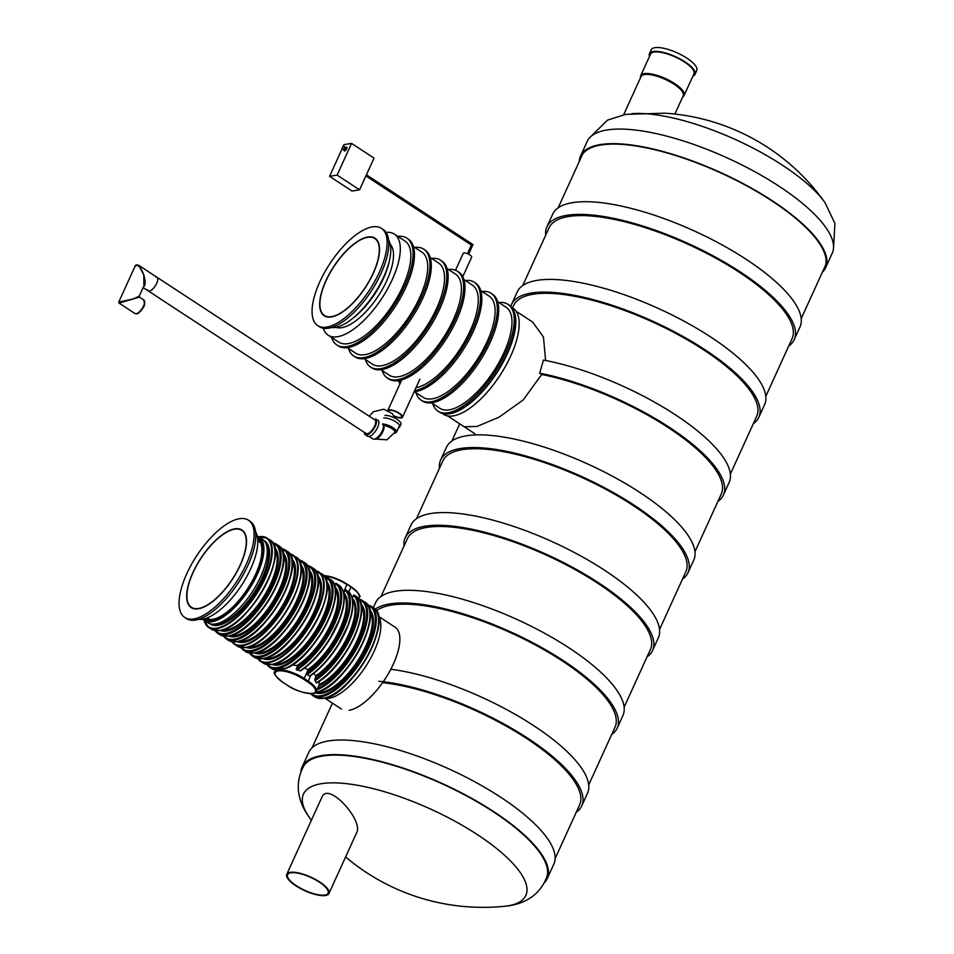 <?xml version="1.0" encoding="UTF-8"?>
<svg xmlns="http://www.w3.org/2000/svg" width="954" height="954" viewBox="0 0 954 954"><rect width="100%" height="100%" fill="white"/><g stroke="black" fill="none" stroke-linecap="round" stroke-linejoin="round"><path stroke-width="1.43" d="M382.59 682.67A133.56 42.715 24.5 0 1 519.811 734.139A133.56 42.715 24.5 0 1 579.579 804.937L555.121 858.612M378.845 681.251A135.909 43.467 24.5 0 1 519.56 733.042A135.909 43.467 24.5 0 1 581.725 805.915A135.909 43.467 24.5 0 1 576.24 812.271M390.806 669.243A135.909 43.467 24.5 0 1 528.707 722.452A135.909 43.467 24.5 0 1 587.509 793.227L581.725 805.915M376.413 610.882A133.56 42.715 24.5 0 1 521.003 637.594A133.56 42.715 24.5 0 1 614.996 727.222L588.701 784.915M464.169 426.76L476.976 426.45L499.073 417.16L523.162 400.012L541.693 374.493A133.56 42.715 24.5 0 1 670.257 428.906A133.56 42.715 24.5 0 1 721.248 494.065L694.953 551.77M717.909 501.399A135.909 43.467 24.5 0 0 723.394 495.043A135.909 43.467 24.5 0 0 671.02 428.418A135.909 43.467 24.5 0 0 539.666 373.169L541.693 374.493M539.666 373.169L543.458 360.099A135.909 43.467 24.5 0 1 675.873 415.121A135.909 43.467 24.5 0 1 729.178 482.354L723.394 495.043M512.56 307.868L513.598 305.578A133.56 42.715 24.5 0 1 652.858 322.094A133.56 42.715 24.5 0 1 756.665 416.349L730.37 474.055M545.605 360.505L543.458 337.036L532.726 322.118L516.102 311.242M375.149 609.212A135.909 43.467 24.5 0 1 522.732 637.606A135.909 43.467 24.5 0 1 617.143 728.2A135.909 43.467 24.5 0 1 611.657 734.556M314.892 696.945L323.549 698.4C351.776 696.17 395.194 618.657 373.336 607.674L371.082 606.207A53.352 21.847 123.2 0 1 360.135 662.803A53.352 21.847 123.2 0 1 312.638 695.466L314.892 696.945A53.352 21.847 -56.8 0 0 323.144 698.304A53.352 21.847 -56.8 0 0 367.29 656.125A53.352 21.847 -56.8 0 0 373.336 607.674L375.566 602.785A135.909 43.467 24.5 0 1 517.271 619.587A135.909 43.467 24.5 0 1 622.926 715.512L617.143 728.2M381.051 596.429L407.346 538.736A133.56 42.715 24.5 0 1 546.594 555.252A133.56 42.715 24.5 0 1 650.413 649.507L624.119 707.2M404.007 546.07A135.909 43.467 24.5 0 1 405.212 537.758A135.909 43.467 24.5 0 1 546.904 554.56A135.909 43.467 24.5 0 1 652.56 650.485A135.909 43.467 24.5 0 1 647.074 656.841M405.212 537.758L410.983 525.07A135.909 43.467 24.5 0 1 552.688 541.872A135.909 43.467 24.5 0 1 658.343 637.797L652.56 650.485M416.469 518.714L442.763 461.02A133.56 42.715 24.5 0 1 582.012 477.525A133.56 42.715 24.5 0 1 685.831 571.792L659.536 629.485M439.424 468.342A135.909 43.467 24.5 0 1 440.629 460.043A135.909 43.467 24.5 0 1 582.334 476.845A135.909 43.467 24.5 0 1 687.977 572.758A135.909 43.467 24.5 0 1 682.492 579.114M440.629 460.043L446.412 447.354A135.909 43.467 24.5 0 1 588.105 464.157A135.909 43.467 24.5 0 1 693.761 560.07L687.977 572.758M510.795 306.377A135.909 43.467 24.5 0 1 511.463 304.6A135.909 43.467 24.5 0 1 653.168 321.403A135.909 43.467 24.5 0 1 758.812 417.327A135.909 43.467 24.5 0 1 753.326 423.683M511.463 304.6L517.247 291.912A135.909 43.467 24.5 0 1 658.952 308.714A135.909 43.467 24.5 0 1 764.595 404.639L758.812 417.327M522.732 285.556L549.027 227.863A133.56 42.715 24.5 0 1 688.275 244.379A133.56 42.715 24.5 0 1 792.094 338.634L765.8 396.327M545.676 235.197A135.909 43.467 24.5 0 1 546.88 226.885A135.909 43.467 24.5 0 1 688.585 243.687A135.909 43.467 24.5 0 1 794.229 339.612A135.909 43.467 24.5 0 1 788.743 345.968M546.88 226.885L552.664 214.197A135.909 43.467 24.5 0 1 694.369 230.999A135.909 43.467 24.5 0 1 800.012 326.924L794.229 339.612M589.977 137.388L607.483 120.144L625.717 114.361L665.033 113.192A212.814 212.814 0 0 1 825.007 202.653A122.207 39.09 -155.5 0 0 782.387 165.173A122.207 39.09 -155.5 0 0 631.953 113.645M823.6 269.493A133.775 42.787 -155.5 0 0 824.816 267.347A133.775 42.787 -155.5 0 0 771.679 200.734A133.775 42.787 -155.5 0 0 581.344 156.396A133.775 42.787 -155.5 0 0 580.533 158.722M822.336 272.272A134.657 43.073 -155.5 0 0 825.615 267.716A134.657 43.073 -155.5 0 0 772.132 200.662A134.657 43.073 -155.5 0 0 580.545 156.027A134.657 43.073 -155.5 0 0 579.269 161.5M825.615 267.716L832.27 253.12A134.657 43.073 -155.5 0 0 778.786 186.066A134.657 43.073 -155.5 0 0 587.199 141.442L580.545 156.027M303.754 765.967A133.691 42.763 24.5 0 1 442.382 783.926A133.691 42.763 24.5 0 1 546.892 876.774C538.306 899.682 517.521 905.286 504.332 906.3A122.207 39.09 24.5 0 0 430.874 809.195A122.207 39.09 24.5 0 0 309.382 817.459C301.5 806.845 292.091 787.467 303.754 765.967M328.939 893.528L356.665 832.687C363.569 820.583 329.094 782.149 322.19 796.542L286.749 874.305A23.182 7.417 -155.5 0 0 300.164 888.365A23.182 7.417 -155.5 0 0 325.529 895.496A23.182 7.417 -155.5 0 0 328.939 893.528A23.182 7.417 -155.5 0 0 310.921 877.167A23.182 7.417 -155.5 0 0 286.749 874.305M300.88 771.75A134.657 43.073 24.5 0 1 302.12 766.992L308.762 752.396A134.657 43.073 24.5 0 1 449.167 769.043A134.657 43.073 24.5 0 1 553.845 864.085L547.191 878.67A134.657 43.073 24.5 0 1 544.4 882.724M302.12 766.992A134.657 43.073 24.5 0 1 442.513 783.639A134.657 43.073 24.5 0 1 547.191 878.67M649.543 56.31A25.019 8.002 24.5 0 1 649.471 53.615L651.212 49.811A25.019 8.002 24.5 0 1 677.292 52.899A25.019 8.002 24.5 0 1 696.742 70.56L695.013 74.364A25.019 8.002 24.5 0 1 692.926 76.081M649.471 53.615A25.019 8.002 24.5 0 1 675.563 56.715A25.019 8.002 24.5 0 1 695.013 74.364M640.575 77.572A23.838 7.62 24.5 0 1 640.718 75.676L650.545 54.104A23.838 7.62 24.5 0 1 675.408 57.049A23.838 7.62 24.5 0 1 693.94 73.875L684.101 95.448A23.838 7.62 24.5 0 1 682.766 96.795M640.718 75.676A23.838 7.62 24.5 0 1 665.57 78.622A23.838 7.62 24.5 0 1 684.101 95.448M623.654 114.718L641.064 76.523A23.182 7.417 24.5 0 1 665.224 79.385A23.182 7.417 24.5 0 1 683.243 95.746L674.895 114.063M324.837 895.043A22.264 7.119 -155.5 0 0 328.104 893.147A22.264 7.119 -155.5 0 0 310.789 877.441A22.264 7.119 -155.5 0 0 287.583 874.687A22.264 7.119 -155.5 0 0 300.474 888.186A22.264 7.119 -155.5 0 0 324.837 895.043M349.033 710.313A48.94 20.034 -56.8 0 0 389.53 671.628A48.94 20.034 -56.8 0 0 395.063 627.183L378.798 616.534M244.832 571.732A53.352 21.847 123.2 0 1 230.546 593.543M255.636 531.903A53.352 21.847 123.2 0 1 241.612 585.207A53.352 21.847 123.2 0 1 198.372 619.373M377.832 279.892A53.352 21.847 123.2 0 1 363.546 301.702M388.636 240.074A53.352 21.847 123.2 0 1 374.612 293.367A53.352 21.847 123.2 0 1 331.372 327.532M467.472 253.692L471.407 245.047L472.993 244.582L471.407 245.047L365.895 175.965M455.523 270.232L463.215 253.359A4.639 1.479 24.5 0 1 468.044 253.931A4.639 1.479 24.5 0 1 471.646 257.21L462.762 276.696M375.721 418.734A9.564 3.911 123.2 0 1 375.387 425.937A9.564 3.911 123.2 0 1 365.239 434.738A9.564 3.911 123.2 0 1 364.297 432.365M147.417 289.777A8.097 3.315 -56.8 0 0 148.108 290.827A8.097 3.315 -56.8 0 0 151.698 289.885A8.097 3.315 -56.8 0 0 156.897 282.909A8.097 3.315 -56.8 0 0 156.969 277.28L374.91 419.963A8.097 3.315 123.2 0 1 374.624 426.068A8.097 3.315 123.2 0 1 366.038 433.51A8.097 3.315 123.2 0 1 365.418 432.663M377.963 420.201A9.564 3.911 123.2 0 1 377.629 427.416A9.564 3.911 123.2 0 1 367.481 436.216L365.239 434.738M382.614 424.136A8.825 3.613 123.2 0 1 382.304 430.779A8.825 3.613 123.2 0 1 372.942 438.912L369.15 436.419M374.588 439.078A8.097 3.315 -56.8 0 0 381.564 433.998A8.097 3.315 -56.8 0 0 383.425 425.567A7.358 2.349 24.5 0 1 391.927 428.632A7.358 2.349 24.5 0 1 394.849 432.293L395.29 431.315M394.348 433.283A8.097 2.588 -155.5 0 0 395.516 432.603A8.097 2.588 -155.5 0 0 391.76 428.227A8.097 2.588 -155.5 0 0 383.341 425.174M395.314 432.889A8.825 2.826 -155.5 0 0 396.53 432.15A8.825 2.826 -155.5 0 0 391.927 427.082A8.825 2.826 -155.5 0 0 382.435 424.017M398.641 427.511A9.564 3.065 -155.5 0 0 399.809 426.748A9.564 3.065 -155.5 0 0 394.264 420.941A9.564 3.065 -155.5 0 0 383.794 417.995M399.809 426.748L400.954 424.208A9.564 3.065 -155.5 0 0 395.421 418.401A9.564 3.065 -155.5 0 0 384.951 415.455M143.398 286.987C145.545 285.711 145.688 281.692 143.827 274.955L138.843 265.415L156.969 277.28A8.097 3.315 -56.8 0 0 155.74 277.077M156.969 277.28A8.097 3.315 123.2 0 1 155.311 285.866A8.097 3.315 123.2 0 1 148.108 290.827L366.038 433.51M143.792 299.961L144.555 304.35C145.008 306.341 138.068 314.82 136.589 313.794L134.931 313.496A8.097 3.315 123.2 0 0 136.183 313.711A8.097 3.315 123.2 0 0 142.873 307.307A8.097 3.315 123.2 0 0 143.792 299.961L139.439 297.099L132.844 299.067L139.177 296.229L143.911 285.854L143.827 274.955C140.512 266.56 137.543 263.757 134.919 266.56C135.42 264.83 136.732 264.449 138.843 265.415L136.601 265.224M118.713 302.108L132.844 299.067L119 303.074L118.713 302.108L134.919 266.56M388.683 410.9A7.119 2.278 24.5 0 1 396.148 411.842A7.119 2.278 24.5 0 1 401.634 416.85A7.119 2.278 24.5 0 1 400.585 417.458A7.119 2.278 24.5 0 1 394.074 415.908M401.753 379.883L387.813 410.458A8.097 2.588 24.5 0 1 396.351 411.591A8.097 2.588 24.5 0 1 402.516 417.256A8.097 2.588 24.5 0 1 401.324 417.935A8.097 2.588 24.5 0 1 394.384 416.385M378.297 615.759A49.93 20.439 123.2 0 1 365.704 666.441A49.93 20.439 123.2 0 1 324.288 698.268M497.642 301.702L506.037 307.2A60.412 24.732 123.2 0 1 510.855 332.219A60.412 24.732 123.2 0 1 479.135 389.888A60.412 24.732 123.2 0 1 439.854 408.288L431.458 402.791M480.792 290.672L489.187 296.169A60.412 24.732 123.2 0 1 494.005 321.188A60.412 24.732 123.2 0 1 462.285 378.857A60.412 24.732 123.2 0 1 423.004 397.258L414.608 391.76M463.942 279.641L472.337 285.139A60.412 24.732 123.2 0 1 477.155 310.157A60.412 24.732 123.2 0 1 415.98 387.694M447.092 268.611L455.487 274.108A60.412 24.732 123.2 0 1 460.305 299.115A60.412 24.732 123.2 0 1 428.584 356.796A60.412 24.732 123.2 0 1 389.304 375.196L380.908 369.699M430.242 257.568L438.637 263.077A60.412 24.732 123.2 0 1 443.455 288.084A60.412 24.732 123.2 0 1 411.734 345.765A60.412 24.732 123.2 0 1 372.454 364.166L364.058 358.668M413.38 246.537L421.787 252.047A60.412 24.732 123.2 0 1 426.605 277.054A60.412 24.732 123.2 0 1 394.884 334.735A60.412 24.732 123.2 0 1 355.603 353.135L347.196 347.626M386.072 232.406A60.412 24.732 123.2 0 1 394.372 234.1L404.937 241.004A60.412 24.732 123.2 0 1 392.535 305.101A60.412 24.732 123.2 0 1 338.753 342.104L328.188 335.188A60.412 24.732 123.2 0 1 323.323 328.248M394.372 234.1A60.412 24.732 123.2 0 1 399.189 259.106A60.412 24.732 123.2 0 1 367.469 316.788A60.412 24.732 123.2 0 1 328.188 335.188M331.646 337.454A63.87 26.152 -56.8 0 0 336.857 344.99A63.87 26.152 -56.8 0 0 378.38 325.541A63.87 26.152 -56.8 0 0 411.925 264.556A63.87 26.152 -56.8 0 0 406.833 238.118A63.87 26.152 -56.8 0 0 397.83 236.365M336.857 344.99L338.205 345.873A63.87 26.152 -56.8 0 0 379.74 326.423A63.87 26.152 -56.8 0 0 413.273 265.439A63.87 26.152 -56.8 0 0 408.181 239.001L406.833 238.118M348.508 348.484A63.87 26.152 -56.8 0 0 353.707 356.021L355.055 356.903A63.87 26.152 -56.8 0 0 396.59 337.454A63.87 26.152 -56.8 0 0 430.123 276.481A63.87 26.152 -56.8 0 0 425.031 250.031L423.683 249.149A63.87 26.152 -56.8 0 0 414.692 247.396M353.707 356.021A63.87 26.152 -56.8 0 0 395.242 336.571A63.87 26.152 -56.8 0 0 428.775 275.599A63.87 26.152 -56.8 0 0 423.683 249.149M365.358 359.515A63.87 26.152 -56.8 0 0 370.557 367.063A63.87 26.152 -56.8 0 0 412.092 347.602A63.87 26.152 -56.8 0 0 445.625 286.629A63.87 26.152 -56.8 0 0 440.533 260.18A63.87 26.152 -56.8 0 0 431.542 258.427M370.557 367.063L371.905 367.946A63.87 26.152 -56.8 0 0 413.44 348.484A63.87 26.152 -56.8 0 0 446.973 287.512A63.87 26.152 -56.8 0 0 441.881 261.062L440.533 260.18M382.208 370.546A63.87 26.152 -56.8 0 0 387.407 378.094L388.755 378.976A63.87 26.152 -56.8 0 0 430.29 359.515A63.87 26.152 -56.8 0 0 463.823 298.542A63.87 26.152 -56.8 0 0 458.731 272.093L457.383 271.21A63.87 26.152 -56.8 0 0 448.392 269.457M387.407 378.094A63.87 26.152 -56.8 0 0 428.942 358.632A63.87 26.152 -56.8 0 0 462.475 297.66A63.87 26.152 -56.8 0 0 457.383 271.21M414.62 390.675A63.87 26.152 -56.8 0 0 479.325 308.691A63.87 26.152 -56.8 0 0 474.233 282.241A63.87 26.152 -56.8 0 0 465.242 280.488M399.058 381.576A63.87 26.152 -56.8 0 0 399.929 383.89M414.108 391.808A63.87 26.152 -56.8 0 0 480.673 309.573A63.87 26.152 -56.8 0 0 475.581 283.123L474.233 282.241M415.908 392.607A63.87 26.152 -56.8 0 0 421.119 400.155L422.467 401.038A63.87 26.152 -56.8 0 0 463.99 381.588A63.87 26.152 -56.8 0 0 497.523 320.604A63.87 26.152 -56.8 0 0 492.431 294.154L491.083 293.272A63.87 26.152 -56.8 0 0 482.092 291.519M421.119 400.155A63.87 26.152 -56.8 0 0 462.642 380.706A63.87 26.152 -56.8 0 0 496.175 319.721A63.87 26.152 -56.8 0 0 491.083 293.272M432.758 403.649A63.87 26.152 -56.8 0 0 437.969 411.186A63.87 26.152 -56.8 0 0 479.492 391.736A63.87 26.152 -56.8 0 0 513.025 330.752A63.87 26.152 -56.8 0 0 507.933 304.314A63.87 26.152 -56.8 0 0 498.942 302.549M437.969 411.186L439.317 412.068A63.87 26.152 -56.8 0 0 480.84 392.619A63.87 26.152 -56.8 0 0 514.373 331.634A63.87 26.152 -56.8 0 0 509.281 305.197L507.933 304.314M321.355 312.566A46.364 18.985 123.2 0 1 336.619 262.386A46.364 18.985 123.2 0 1 374.994 238.202A46.364 18.985 123.2 0 1 365.477 287.392A46.364 18.985 123.2 0 1 324.205 315.774A46.364 18.985 123.2 0 1 321.355 312.566M314.176 321.593A58.134 23.802 123.2 0 1 333.316 258.689A58.134 23.802 123.2 0 1 381.445 228.352A58.134 23.802 123.2 0 1 369.508 290.028A58.134 23.802 123.2 0 1 317.754 325.624A58.134 23.802 123.2 0 1 314.176 321.593M381.445 228.352L383.126 229.461A58.134 23.802 123.2 0 1 371.201 291.125A58.134 23.802 123.2 0 1 319.447 326.733L317.754 325.624M377.629 241.696A45.995 18.83 123.2 0 1 362.484 291.471A45.995 18.83 123.2 0 1 324.408 315.476A45.995 18.83 123.2 0 1 333.852 266.679A45.995 18.83 123.2 0 1 374.791 238.512A45.995 18.83 123.2 0 1 377.629 241.696M358.847 599.148A53.352 21.847 123.2 0 1 362.437 600.543A53.352 21.847 123.2 0 1 358.466 645.107A53.352 21.847 123.2 0 1 317.133 689.778L319.304 684.483L319.113 681.383M266.679 664.509L269.386 667.156A53.352 21.847 123.2 0 0 316.883 634.482A53.352 21.847 123.2 0 0 327.83 577.885L330.084 579.352A53.352 21.847 -56.8 0 1 326.113 623.916A53.352 21.847 -56.8 0 1 284.781 668.587L286.45 667.979L284.781 668.587C279.26 668.587 276.207 669.088 275.599 670.078L275.849 669.696M336.667 583.669L338.944 585.16A53.352 21.847 -56.8 0 1 336.869 625.216A53.352 21.847 -56.8 0 1 299.866 670.924L300.904 670.507L296.706 670.018L296.169 669.148L297.398 666.441L296.825 665.594L292.282 664.974M334.425 585.207L335.164 583.574L336.19 583.371A53.352 21.847 123.2 0 1 336.488 583.55A53.352 21.847 123.2 0 1 334.449 624.095A53.352 21.847 123.2 0 1 296.706 670.018M308.154 670.734A49.668 20.332 123.2 0 0 340.816 629.342A49.668 20.332 123.2 0 0 343.678 592.792L345.813 589.703A53.352 21.847 123.2 0 1 343.273 629.401A53.352 21.847 123.2 0 1 307.14 674.561L308.118 669.887L304.731 667.967M345.813 589.703L348.305 592.231M307.14 674.561L309.394 676.028A53.352 21.847 -56.8 0 0 345.515 630.868A53.352 21.847 -56.8 0 0 348.055 591.17M354.864 595.582L356.033 596.345A53.352 21.847 -56.8 0 1 354.006 636.902A53.352 21.847 -56.8 0 1 316.251 682.814L314.832 679.63L316.001 675.718L313.592 673.464M352.121 597.812L353.994 595.022L355.747 596.167L353.994 595.022A53.352 21.847 123.2 0 1 351.919 635.066A53.352 21.847 123.2 0 1 314.915 680.786M296.169 669.148A52.613 21.537 123.2 0 0 333.685 623.439A52.613 21.537 123.2 0 0 335.164 583.574L337.644 584.313M300.605 670.841C310.396 664.437 319.602 654.73 328.224 641.732L340.339 617.775L342.808 609.523C345.587 597.49 344.311 589.381 338.968 585.172L339.29 586.281M310.265 675.706L309.394 676.028L310.265 675.706A52.613 21.537 -56.8 0 0 352.515 601.223M188.355 604.407A46.364 18.985 123.2 0 1 203.619 554.226A46.364 18.985 123.2 0 1 241.994 530.042A46.364 18.985 123.2 0 1 232.478 579.221A46.364 18.985 123.2 0 1 191.205 607.615A46.364 18.985 123.2 0 1 188.355 604.407M181.177 613.434A58.134 23.802 123.2 0 1 200.316 550.518A58.134 23.802 123.2 0 1 248.445 520.192A58.134 23.802 123.2 0 1 236.509 581.868A58.134 23.802 123.2 0 1 184.766 617.465A58.134 23.802 123.2 0 1 181.177 613.434M248.445 520.192L250.127 521.301A58.134 23.802 123.2 0 1 238.202 582.966A58.134 23.802 123.2 0 1 186.447 618.574L184.766 617.465M244.629 533.536A45.995 18.83 123.2 0 1 229.485 583.311A45.995 18.83 123.2 0 1 191.408 607.304A45.995 18.83 123.2 0 1 200.853 558.519A45.995 18.83 123.2 0 1 241.791 530.352A45.995 18.83 123.2 0 1 244.629 533.536M511.606 307.248L512.978 308.13A63.429 25.973 123.2 0 1 499.956 375.423A63.429 25.973 123.2 0 1 443.491 414.274L442.119 413.38M262.374 539.117A49.93 20.439 123.2 0 1 252.13 592.088A49.93 20.439 123.2 0 1 207.674 622.664L204.311 620.458A49.93 20.439 -56.8 0 0 212.038 621.734A49.93 20.439 -56.8 0 0 253.359 582.262A49.93 20.439 -56.8 0 0 258.999 536.911L262.374 539.117M390.222 244.212A49.93 20.439 123.2 0 1 378.38 295.835A49.93 20.439 123.2 0 1 335.796 327.329M343.07 146.701L344.012 144.626L351.561 143.398L374.028 158.102L359.575 189.822L352.026 191.05L329.559 176.347L342.343 148.275M359.575 189.822L337.108 175.119L351.561 143.398M329.559 176.347L337.108 175.119M472.922 244.582L366.419 174.809M825.043 202.713A122.207 39.09 -155.5 0 0 825.007 202.653L834.917 223.415L833.498 248.362M144.591 301.941A7.358 3.017 123.2 0 1 142.444 308.75A7.358 3.017 123.2 0 1 137.066 313.437M315.595 692.425A53.352 21.847 -56.8 0 0 359.145 649.555A53.352 21.847 -56.8 0 0 364.678 602.01C386.537 612.993 343.13 690.505 314.903 692.735M269.386 667.156L271.64 668.623A53.352 21.847 -56.8 0 0 275.599 670.078L274.883 671.664A20.606 6.595 -155.5 0 1 304.195 678.497L308.118 669.887M286.45 667.979A52.613 21.537 -56.8 0 0 320.926 633.838A52.613 21.537 -56.8 0 0 335.212 589.894M335.295 588.821A48.94 20.034 123.2 0 1 329.559 626.873A48.94 20.034 123.2 0 1 296.825 665.594M334.973 587.08A49.668 20.332 123.2 0 1 331.527 625.061A49.668 20.332 123.2 0 1 297.398 666.441M300.904 670.507A52.613 21.537 -56.8 0 0 343.869 595.558M343.953 594.485A48.94 20.034 123.2 0 1 339.028 630.856A48.94 20.034 123.2 0 1 307.915 669.66M344.943 590.025A52.613 21.537 123.2 0 1 342.331 629.091A52.613 21.537 123.2 0 1 306.89 673.5M352.598 600.149A48.94 20.034 123.2 0 1 347.494 636.902A48.94 20.034 123.2 0 1 316.001 675.718M352.264 598.408A49.668 20.332 123.2 0 1 349.283 635.424A49.668 20.332 123.2 0 1 316.084 676.875M353.218 595.403A52.613 21.537 123.2 0 1 350.977 634.756A52.613 21.537 123.2 0 1 314.832 679.63M316.835 682.682A52.613 21.537 -56.8 0 0 361.161 606.887M361.244 605.814A48.94 20.034 123.2 0 1 354.22 646.347A48.94 20.034 123.2 0 1 319.304 684.483M360.922 604.073A49.668 20.332 123.2 0 1 355.89 645.274A49.668 20.332 123.2 0 1 318.863 685.831M359.217 599.72A52.613 21.537 123.2 0 1 359.157 641.458A52.613 21.537 123.2 0 1 317.682 688.418M317.944 691.769A52.613 21.537 -56.8 0 0 354.041 658.809A52.613 21.537 -56.8 0 0 369.818 612.551M369.902 611.466A48.94 20.034 123.2 0 1 357.5 661.074A48.94 20.034 123.2 0 1 316.99 692.282M367.862 605.385A52.613 21.537 123.2 0 1 360.04 661.146A52.613 21.537 123.2 0 1 311.386 693.641M369.568 609.737A49.668 20.332 123.2 0 1 358.31 661.599A49.668 20.332 123.2 0 1 315.273 692.676M326.602 697.434A52.613 21.537 -56.8 0 0 362.687 664.473A52.613 21.537 -56.8 0 0 378.464 618.216M265.594 542.862A48.94 20.034 123.2 0 1 253.692 593.114A48.94 20.034 123.2 0 1 212.396 624.119M264.055 540.572A49.668 20.332 123.2 0 1 254.515 593.65A49.668 20.332 123.2 0 1 209.677 623.63M258.844 536.816A52.911 21.656 123.2 0 1 255.624 594.378A52.911 21.656 123.2 0 1 204.156 620.35M219.575 630.487A53.352 21.847 -56.8 0 0 263.721 588.32A53.352 21.847 -56.8 0 0 269.755 539.857C291.447 550.482 247.992 628.447 219.814 630.546L211.311 629.127A53.352 21.847 -56.8 0 0 219.575 630.487M258.796 536.732A53.352 21.847 123.2 0 1 267.06 538.092A53.352 21.847 123.2 0 1 256.113 594.7A53.352 21.847 123.2 0 1 208.616 627.362A53.352 21.847 123.2 0 1 204.049 620.279M222.854 629.676A52.911 21.656 -56.8 0 0 258.987 596.584A52.911 21.656 -56.8 0 0 274.871 550.231M274.907 549.409A48.94 20.034 123.2 0 1 262.35 598.778A48.94 20.034 123.2 0 1 222.115 630.034M274.573 547.584A49.668 20.332 123.2 0 1 263.161 599.315A49.668 20.332 123.2 0 1 220.314 630.463M272.844 543.136A52.613 21.537 123.2 0 1 264.175 599.971A52.613 21.537 123.2 0 1 215.544 630.654M227.994 636.008A53.352 21.847 -56.8 0 0 272.14 593.829A53.352 21.847 -56.8 0 0 278.174 545.378C300.045 556.361 256.626 633.873 228.4 636.103L219.73 634.649A53.352 21.847 -56.8 0 0 227.994 636.008M278.174 545.378L275.933 543.911A53.352 21.847 123.2 0 1 264.985 600.507A53.352 21.847 123.2 0 1 217.488 633.182L219.73 634.649M231.452 635.137A52.613 21.537 -56.8 0 0 267.537 602.177A52.613 21.537 -56.8 0 0 283.314 555.92M283.398 554.834A48.94 20.034 123.2 0 1 270.996 604.442A48.94 20.034 123.2 0 1 230.498 635.65M283.064 553.105A49.668 20.332 123.2 0 1 271.807 604.979A49.668 20.332 123.2 0 1 228.769 636.032M281.37 548.753A52.613 21.537 123.2 0 1 272.82 605.635A52.613 21.537 123.2 0 1 224.107 636.211M286.832 551.042L284.578 549.564A53.352 21.847 123.2 0 1 273.631 606.172A53.352 21.847 123.2 0 1 226.134 638.834L228.388 640.313A53.352 21.847 -56.8 0 0 236.64 641.672A53.352 21.847 -56.8 0 0 280.798 599.494A53.352 21.847 -56.8 0 0 286.832 551.042C308.691 562.025 265.284 639.538 237.057 641.768L228.388 640.313M240.098 640.802A52.613 21.537 -56.8 0 0 276.195 607.841A52.613 21.537 -56.8 0 0 291.96 561.584M292.043 560.499A48.94 20.034 123.2 0 1 279.653 610.107A48.94 20.034 123.2 0 1 239.144 641.303M291.721 558.77A49.668 20.332 123.2 0 1 280.464 610.643A49.668 20.332 123.2 0 1 237.427 641.696M289.789 554.059A52.911 21.656 123.2 0 1 281.573 611.359A52.911 21.656 123.2 0 1 232.335 641.815M289.563 553.714A53.352 21.847 123.2 0 1 293.009 555.085A53.352 21.847 123.2 0 1 282.062 611.681A53.352 21.847 123.2 0 1 234.565 644.355A53.352 21.847 123.2 0 1 231.929 641.744M237.26 646.12A53.352 21.847 -56.8 0 0 245.524 647.48A53.352 21.847 -56.8 0 0 289.67 605.301A53.352 21.847 -56.8 0 0 295.704 556.85C317.396 567.475 273.941 645.429 245.762 647.539L237.26 646.12L231.894 641.732M248.815 646.669A52.911 21.656 -56.8 0 0 284.936 613.565A52.911 21.656 -56.8 0 0 300.82 567.225M300.856 566.39A48.94 20.034 123.2 0 1 288.299 615.771A48.94 20.034 123.2 0 1 248.064 647.027M300.522 564.577A49.668 20.332 123.2 0 1 289.11 616.296A49.668 20.332 123.2 0 1 246.263 647.444M298.805 560.129A52.613 21.537 123.2 0 1 290.123 616.964A52.613 21.537 123.2 0 1 241.505 647.647M304.135 562.371L301.881 560.892A53.352 21.847 123.2 0 1 290.934 617.488A53.352 21.847 123.2 0 1 243.437 650.163L245.691 651.642A53.352 21.847 -56.8 0 0 253.943 653.001A53.352 21.847 -56.8 0 0 298.089 610.822A53.352 21.847 -56.8 0 0 304.135 562.371C325.994 573.354 282.575 650.866 254.348 653.085L245.691 651.642M257.401 652.131A52.613 21.537 -56.8 0 0 293.486 619.17A52.613 21.537 -56.8 0 0 309.263 572.913M309.346 571.828A48.94 20.034 123.2 0 1 296.944 621.436A48.94 20.034 123.2 0 1 256.447 652.631M309.013 570.098A49.668 20.332 123.2 0 1 297.767 621.96A49.668 20.332 123.2 0 1 254.718 653.025M307.319 565.746A52.613 21.537 123.2 0 1 298.769 622.628A52.613 21.537 123.2 0 1 250.055 653.204M312.781 568.035L310.539 566.557A53.352 21.847 123.2 0 1 299.58 623.153A53.352 21.847 123.2 0 1 252.083 655.827L254.336 657.306A53.352 21.847 -56.8 0 0 262.6 658.665A53.352 21.847 -56.8 0 0 306.747 616.487A53.352 21.847 -56.8 0 0 312.781 568.035C334.639 579.006 291.232 656.531 263.006 658.749L254.336 657.306M266.047 657.795A52.613 21.537 -56.8 0 0 302.144 624.834A52.613 21.537 -56.8 0 0 317.909 578.565M317.992 577.492A48.94 20.034 123.2 0 1 305.602 627.1A48.94 20.034 123.2 0 1 265.093 658.296M317.67 575.751A49.668 20.332 123.2 0 1 306.413 627.625A49.668 20.332 123.2 0 1 263.376 658.689M315.738 571.052A52.911 21.656 123.2 0 1 307.522 628.352A52.911 21.656 123.2 0 1 258.284 658.809M315.512 570.707A53.352 21.847 123.2 0 1 318.958 572.078A53.352 21.847 123.2 0 1 308.011 628.674A53.352 21.847 123.2 0 1 260.514 661.349A53.352 21.847 123.2 0 1 257.878 658.737M263.209 663.113A53.352 21.847 -56.8 0 0 271.473 664.473A53.352 21.847 -56.8 0 0 315.619 622.294A53.352 21.847 -56.8 0 0 321.653 573.843C343.357 584.468 299.89 662.422 271.711 664.533L263.209 663.113L257.842 658.725M274.764 663.65A52.911 21.656 -56.8 0 0 310.897 630.558A52.911 21.656 -56.8 0 0 326.769 584.206M326.805 583.383A48.94 20.034 123.2 0 1 314.248 632.752A48.94 20.034 123.2 0 1 274.013 664.008M326.471 581.57A49.668 20.332 123.2 0 1 315.058 633.289A49.668 20.332 123.2 0 1 272.224 664.437M324.754 577.11A52.613 21.537 123.2 0 1 316.072 633.957A52.613 21.537 123.2 0 1 267.454 664.64M358.597 598.79L359.193 597.49A20.606 6.595 -155.5 0 0 351.012 587.235L346.898 584.027A19.867 6.356 -155.5 0 0 323.668 575.62M348.878 591.897L351.036 586.686L347.077 584.146M358.799 594.533A19.867 6.356 -155.5 0 0 351.096 586.782M343.5 592.255L346.982 584.599A20.606 6.595 -155.5 0 0 323.931 575.93M287.178 685.139A19.867 6.356 -155.5 0 0 312.53 693.415A19.867 6.356 -155.5 0 0 307.546 681.824L303.527 679.188A19.867 6.356 -155.5 0 0 278.174 670.924A19.867 6.356 -155.5 0 0 283.147 682.504L287.059 685.115C300.784 694.977 319.554 694.595 316.394 691.388A20.606 6.595 -155.5 0 0 308.214 681.132L310.777 675.504M307.546 681.824L308.214 681.132L304.195 678.497L303.527 679.188M274.883 671.664C272.653 672.63 275.372 676.231 283.04 682.48L286.999 685.02M446.877 413.941A63.429 25.973 -56.8 0 0 449.942 413.69A63.429 25.973 -56.8 0 0 498.262 370.605A63.429 25.973 -56.8 0 0 514.027 311.374M205.086 618.609A47.962 19.629 -56.8 0 0 212.253 619.659A47.962 19.629 -56.8 0 0 251.761 582.083A47.962 19.629 -56.8 0 0 257.616 538.366M203.524 619.015A49.191 20.141 -56.8 0 0 211.764 620.732A49.191 20.141 -56.8 0 0 252.929 581.022A49.191 20.141 -56.8 0 0 257.365 536.768M257.675 538.938A47.533 19.462 123.2 0 1 261.682 554.143A47.533 19.462 123.2 0 1 221.173 616.022A47.533 19.462 123.2 0 1 212.527 619.361A47.533 19.462 123.2 0 1 205.635 618.43M351.466 319.328A49.93 20.439 -56.8 0 0 355.496 316.191A49.93 20.439 -56.8 0 0 389.149 261.766M345.491 147.453A1.467 0.608 123.2 0 1 345.718 147.488A2.206 0.906 123.2 0 1 346.338 147.178A2.206 0.906 123.2 0 1 346.707 148.669A2.206 0.906 123.2 0 1 344.907 150.887A2.206 0.906 123.2 0 1 344.108 149.945L344.227 149.993M345.718 147.488A1.467 0.608 123.2 0 1 345.42 149.051A1.467 0.608 123.2 0 1 344.108 149.945L342.987 149.218A1.467 0.608 123.2 0 0 344.287 148.311A1.467 0.608 123.2 0 0 344.597 146.749L345.801 147.572M344.37 146.713A1.467 0.608 123.2 0 1 344.597 146.749A1.467 1.467 0 0 0 342.343 147.679A1.467 1.467 0 0 0 342.987 149.218M312.053 747.841L332.421 703.146M451.886 440.998L459.709 423.838M801.217 318.612L825.639 265.021M558.15 207.841L582.572 154.25M309.382 817.459A212.814 212.814 0 0 0 311.386 820.237M345.598 856.966A212.814 212.814 0 0 0 504.332 906.3M341.46 709.06L325.195 698.411M474.865 433.76L447.581 415.896M207.412 617.787L209.475 619.134M257.795 540.823L259.858 542.182M468.605 254.205L472.993 244.582M395.481 418.436L392.213 413.619L383.794 409.206L373.252 411.806L369.234 416.254M383.317 425.484L383.091 424.613M395.862 431.84L395.516 432.603M396.53 432.15L399.13 426.438M394.849 432.293L386.859 439.83L376.007 439.067M143.136 287.571L148.108 290.827M134.931 313.496L119 303.074M139.177 296.229L139.439 297.099M419.855 379.179L402.516 417.256M397.758 380.729L400.537 382.554M324.408 315.476L326.411 316.776M374.791 238.512L376.794 239.824M358.477 599.029L364.678 602.01M203.929 620.195L208.616 627.362L211.311 629.127M258.558 536.685L267.06 538.092L269.755 539.857M289.539 553.69L295.704 556.85M315.488 570.671L321.653 573.843M316.394 691.388L317.122 689.79M214.781 630.534L217.488 633.182M275.933 543.911L272.427 542.48M356.033 596.345C374.397 605.695 345.336 667.478 316.609 682.969M348.103 591.206C353.04 595.582 354.161 603.572 351.454 615.199L349.045 623.272L336.977 647.241C328.593 659.941 319.602 669.529 310.002 676.028M275.587 670.137L271.64 668.623M330.084 579.352C349.951 589.357 314.963 657.974 285.938 668.384M327.83 577.885L324.324 576.454M249.316 653.085L252.083 655.827M310.539 566.557L306.902 565.114M240.73 647.516L243.437 650.163M301.881 560.892L298.375 559.473M223.355 636.091L226.134 638.834M284.578 549.564L280.953 548.121M323.585 575.524L332.529 577.23L339.481 579.925L351.036 586.686C358.692 592.935 361.411 596.536 359.193 597.49M310.563 693.641L312.638 695.466M371.082 606.207L367.457 604.753M191.408 607.304L193.412 608.616M241.791 530.352L243.795 531.664M258.999 536.911L257.21 536.005M202.761 619.17L204.311 620.458M261.682 554.143C260.096 573.95 238.691 606.649 221.173 616.022"/></g></svg>
